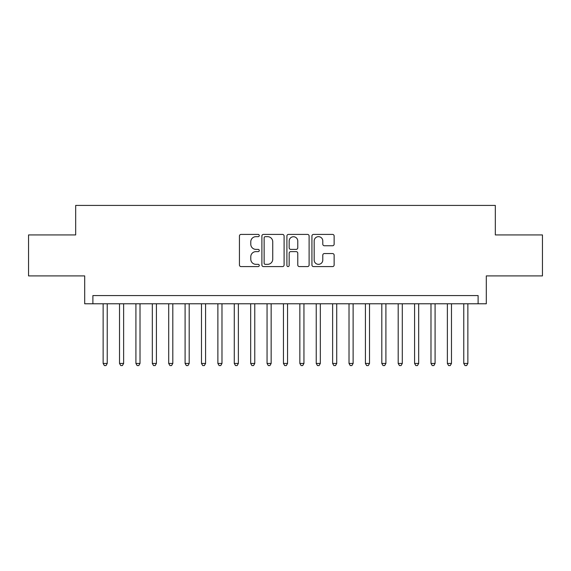 <?xml version="1.0" encoding="UTF-8"?>
<svg xmlns="http://www.w3.org/2000/svg" width="571" height="571" viewBox="0 0 571 571"><rect width="100%" height="100%" fill="white"/><g stroke="black" fill="none" stroke-linecap="round" stroke-linejoin="round"><path stroke-width="0.86" d="M259.27 235.537A1.128 1.128 0 0 0 258.149 234.41L241.048 234.41A1.606 1.606 0 0 0 239.442 236.023L239.442 264.987A1.606 1.606 0 0 0 241.048 266.593L258.149 266.593A1.128 1.128 0 0 0 259.27 265.465A1.128 1.128 0 0 0 258.149 264.337L255.936 264.337A5.146 5.146 0 0 1 250.783 259.191L250.783 256.779A5.146 5.146 0 0 1 255.936 251.625L258.149 251.625A1.128 1.128 0 0 0 259.27 250.505A1.128 1.128 0 0 0 258.149 249.377L255.936 249.377A5.146 5.146 0 0 1 250.783 244.224L250.783 241.811A5.146 5.146 0 0 1 255.936 236.665L258.149 236.665A1.128 1.128 0 0 0 259.27 235.537M332.522 245.758A1.606 1.606 0 0 0 334.135 244.145L334.135 236.023A1.606 1.606 0 0 0 332.522 234.41L313.536 234.41A1.606 1.606 0 0 0 311.93 236.023L311.93 264.987A1.606 1.606 0 0 0 313.536 266.593L332.522 266.593A1.606 1.606 0 0 0 334.135 264.987L334.135 255.166A1.606 1.606 0 0 0 332.522 253.56L324.399 253.56A1.606 1.606 0 0 0 322.786 255.166L322.786 260.033A4.304 4.304 0 0 1 318.482 264.337A4.304 4.304 0 0 1 314.178 260.033L314.178 240.969A4.304 4.304 0 0 1 318.482 236.665A4.304 4.304 0 0 1 322.786 240.969L322.786 244.145A1.606 1.606 0 0 0 324.399 245.758L332.522 245.758M478.113 303.779L486.306 303.779L486.306 275.907L542.45 275.907L542.45 234.931L495.321 234.931L495.321 205.424L75.679 205.424L75.679 234.931L28.55 234.931L28.55 275.907L84.694 275.907L84.694 303.779L478.113 303.779L478.113 295.578L92.887 295.578L92.887 303.779M284.094 236.023A1.606 1.606 0 0 0 282.481 234.41L263.495 234.41A1.606 1.606 0 0 0 261.889 236.023L261.889 264.987A1.606 1.606 0 0 0 263.495 266.593L282.481 266.593A1.606 1.606 0 0 0 284.094 264.987L284.094 236.023M288.519 234.41L307.505 234.41A1.606 1.606 0 0 1 309.111 236.023L309.111 264.987A1.606 1.606 0 0 1 307.505 266.593L299.375 266.593A1.606 1.606 0 0 1 297.769 264.987L297.769 253.239A1.606 1.606 0 0 0 296.156 251.625L290.767 251.625A1.606 1.606 0 0 0 289.162 253.239L289.162 265.465A1.128 1.128 0 0 1 288.034 266.593A1.128 1.128 0 0 1 286.906 265.465L286.906 236.023A1.606 1.606 0 0 1 288.519 234.41M265.265 236.665A1.128 1.128 0 0 0 264.137 237.793L264.137 263.217A1.128 1.128 0 0 0 265.265 264.337L267.599 264.337A5.146 5.146 0 0 0 272.745 259.191L272.745 241.811A5.146 5.146 0 0 0 267.599 236.665L265.265 236.665M297.769 241.048A4.304 4.304 0 0 0 293.465 236.744A4.304 4.304 0 0 0 289.162 241.048L289.162 247.764A1.606 1.606 0 0 0 290.767 249.377L296.156 249.377A1.606 1.606 0 0 0 297.769 247.764L297.769 241.048M103.137 303.779L103.137 363.449L107.234 363.449L107.234 303.779M107.234 363.449L106.006 365.576L104.365 365.576L103.137 363.449M119.525 303.779L119.525 363.449L123.629 363.449L123.629 303.779M123.629 363.449L122.394 365.576L120.759 365.576L119.525 363.449M135.919 303.779L135.919 363.449L140.016 363.449L140.016 303.779M140.016 363.449L138.789 365.576L137.147 365.576L135.919 363.449M152.314 303.779L152.314 363.449L156.411 363.449L156.411 303.779M156.411 363.449L155.184 365.576L153.542 365.576L152.314 363.449M168.702 303.779L168.702 363.449L172.806 363.449L172.806 303.779M172.806 363.449L171.571 365.576L169.937 365.576L168.702 363.449M185.097 303.779L185.097 363.449L189.194 363.449L189.194 303.779M189.194 363.449L187.966 365.576L186.324 365.576L185.097 363.449M201.492 303.779L201.492 363.449L205.589 363.449L205.589 303.779M205.589 363.449L204.361 365.576L202.719 365.576L201.492 363.449M217.879 303.779L217.879 363.449L221.976 363.449L221.976 303.779M221.976 363.449L220.749 365.576L219.114 365.576L217.879 363.449M234.274 303.779L234.274 363.449L238.371 363.449L238.371 303.779M238.371 363.449L237.143 365.576L235.502 365.576L234.274 363.449M250.669 303.779L250.669 363.449L254.766 363.449L254.766 303.779M254.766 363.449L253.538 365.576L251.897 365.576L250.669 363.449M267.057 303.779L267.057 363.449L271.154 363.449L271.154 303.779M271.154 363.449L269.926 365.576L268.291 365.576L267.057 363.449M283.452 303.779L283.452 363.449L287.548 363.449L287.548 303.779M287.548 363.449L286.321 365.576L284.679 365.576L283.452 363.449M299.846 303.779L299.846 363.449L303.943 363.449L303.943 303.779M303.943 363.449L302.709 365.576L301.074 365.576L299.846 363.449M316.234 303.779L316.234 363.449L320.331 363.449L320.331 303.779M320.331 363.449L319.103 365.576L317.462 365.576L316.234 363.449M332.629 303.779L332.629 363.449L336.726 363.449L336.726 303.779M336.726 363.449L335.498 365.576L333.857 365.576L332.629 363.449M349.024 303.779L349.024 363.449L353.121 363.449L353.121 303.779M353.121 363.449L351.886 365.576L350.251 365.576L349.024 363.449M365.411 303.779L365.411 363.449L369.508 363.449L369.508 303.779M369.508 363.449L368.281 365.576L366.639 365.576L365.411 363.449M381.806 303.779L381.806 363.449L385.903 363.449L385.903 303.779M385.903 363.449L384.676 365.576L383.034 365.576L381.806 363.449M398.194 303.779L398.194 363.449L402.298 363.449L402.298 303.779M402.298 363.449L401.063 365.576L399.429 365.576L398.194 363.449M414.589 303.779L414.589 363.449L418.686 363.449L418.686 303.779M418.686 363.449L417.458 365.576L415.816 365.576L414.589 363.449M430.984 303.779L430.984 363.449L435.081 363.449L435.081 303.779M435.081 363.449L433.853 365.576L432.211 365.576L430.984 363.449M447.371 303.779L447.371 363.449L451.475 363.449L451.475 303.779M451.475 363.449L450.241 365.576L448.606 365.576L447.371 363.449M463.766 303.779L463.766 363.449L467.863 363.449L467.863 303.779M467.863 363.449L466.635 365.576L464.994 365.576L463.766 363.449"/></g></svg>
